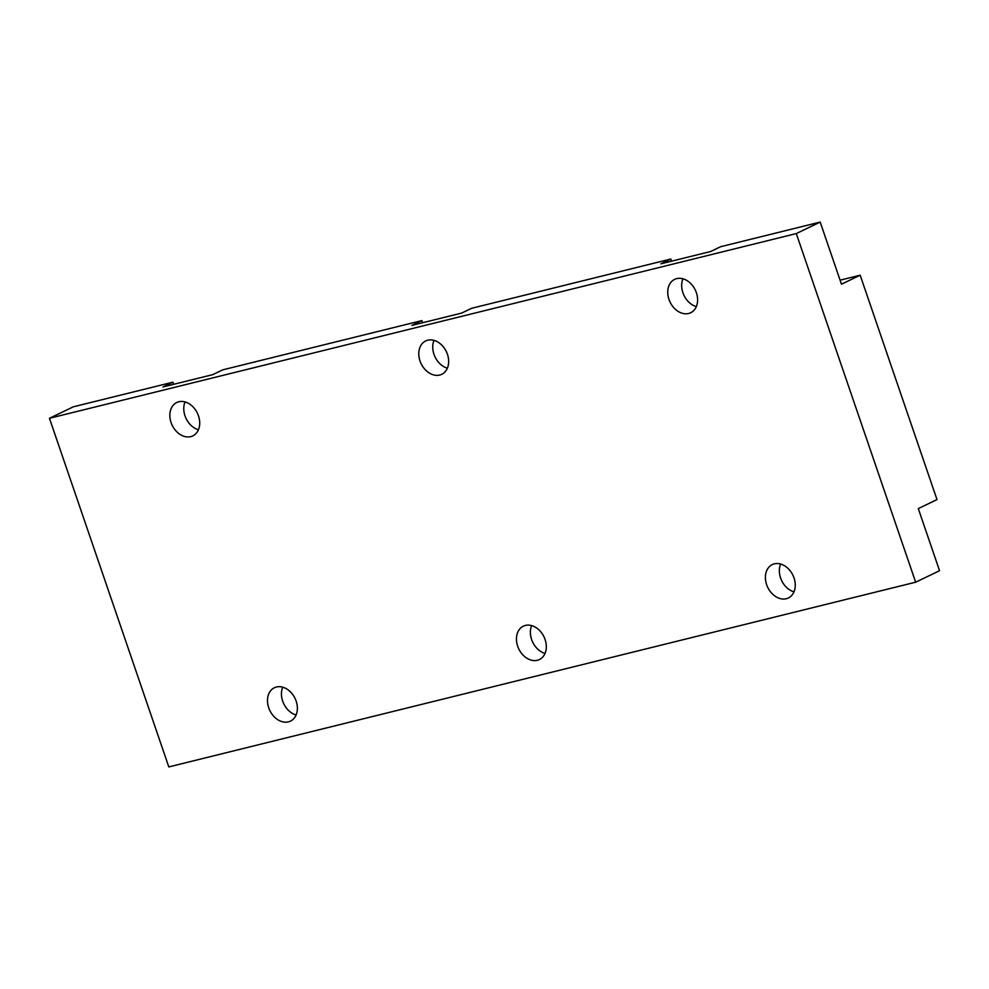 <?xml version="1.0" encoding="UTF-8"?>
<svg xmlns="http://www.w3.org/2000/svg" width="989" height="989" viewBox="0 0 989 989"><rect width="100%" height="100%" fill="white"/><g stroke="black" fill="none" stroke-linecap="round" stroke-linejoin="round"><path stroke-width="1.48" d="M198.43 429.745A18.519 13.982 64.3 0 1 185.017 415.887A18.519 13.982 64.3 0 1 185.054 401.942M198.468 415.813A18.519 13.982 64.3 0 1 192.806 435.889A18.519 13.982 64.3 0 1 171.085 422.587A18.519 13.982 64.3 0 1 176.747 402.498A18.519 13.982 64.3 0 1 198.468 415.813M447.374 368.18A18.519 13.982 64.3 0 1 433.973 354.309A18.519 13.982 64.3 0 1 434.01 340.364M447.411 354.235A18.519 13.982 64.3 0 1 441.749 374.312A18.519 13.982 64.3 0 1 420.028 361.01A18.519 13.982 64.3 0 1 425.703 340.933A18.519 13.982 64.3 0 1 447.411 354.235M696.33 306.602A18.519 13.982 64.3 0 1 682.917 292.744A18.519 13.982 64.3 0 1 682.954 278.799M696.367 292.67A18.519 13.982 64.3 0 1 690.693 312.747A18.519 13.982 64.3 0 1 668.984 299.444A18.519 13.982 64.3 0 1 674.646 279.355A18.519 13.982 64.3 0 1 696.367 292.67M793.982 591.842A18.519 13.982 64.3 0 1 780.581 577.972A18.519 13.982 64.3 0 1 780.618 564.039M794.019 577.91A18.519 13.982 64.3 0 1 788.357 597.986A18.519 13.982 64.3 0 1 766.636 584.684A18.519 13.982 64.3 0 1 772.31 564.595A18.519 13.982 64.3 0 1 794.019 577.91M545.038 653.42A18.519 13.982 64.3 0 1 531.625 639.549A18.519 13.982 64.3 0 1 531.662 625.604M545.075 639.475A18.519 13.982 64.3 0 1 539.401 659.552A18.519 13.982 64.3 0 1 517.692 646.25A18.519 13.982 64.3 0 1 523.354 626.173A18.519 13.982 64.3 0 1 545.075 639.475M296.094 714.985A18.519 13.982 64.3 0 1 282.681 701.114A18.519 13.982 64.3 0 1 282.718 687.182M296.131 701.053A18.519 13.982 64.3 0 1 290.457 721.129A18.519 13.982 64.3 0 1 268.736 707.827A18.519 13.982 64.3 0 1 274.41 687.738A18.519 13.982 64.3 0 1 296.131 701.053M918.287 508.593L939.55 570.715L915.653 582.2L796.293 233.577L820.19 222.08L841.454 284.202L860.17 275.202L937.003 499.593L918.287 508.593M671.556 261.17L670.814 259.031L660.862 263.816L710.658 251.503L720.61 246.718L820.19 222.08M422.6 322.748L421.87 320.597L411.918 325.381L461.702 313.068L471.666 308.284L670.814 259.031M915.653 582.2L168.81 766.92L49.45 418.285L73.347 406.8L172.927 382.174L162.962 386.959L212.759 374.646L222.71 369.861L421.87 320.597M49.45 418.285L796.293 233.577M173.656 384.313L172.927 382.174M840.081 280.171L860.17 275.202"/></g></svg>
